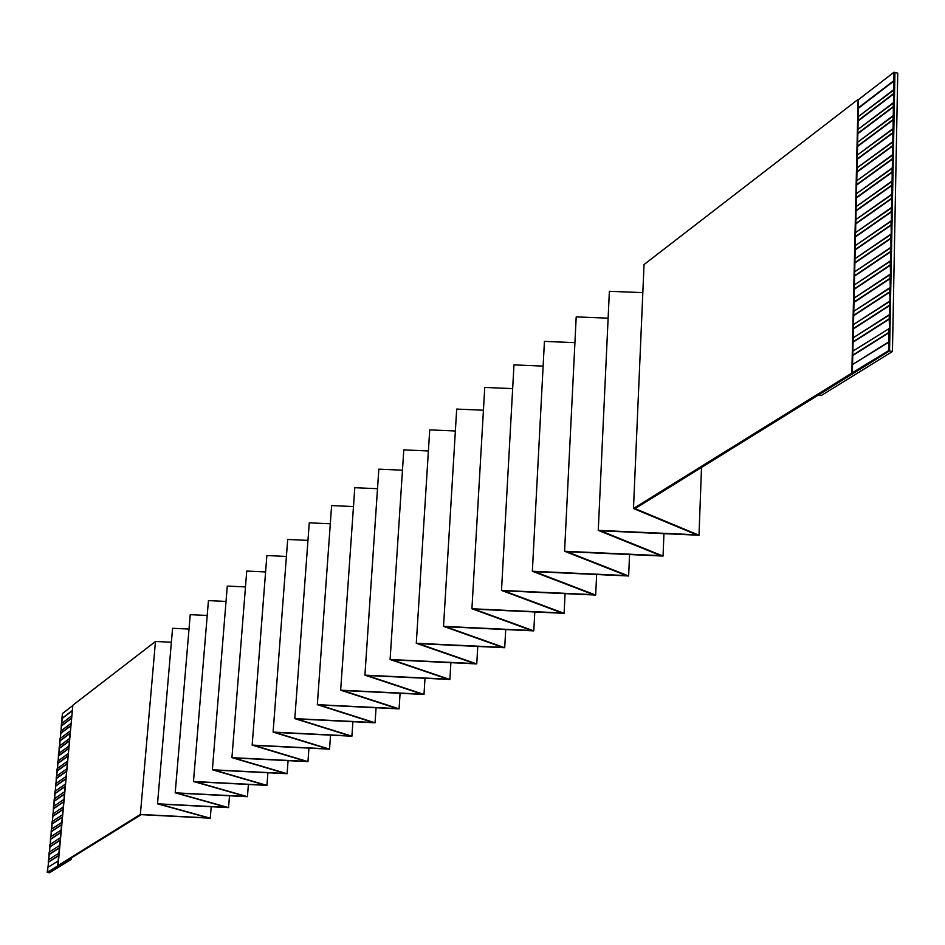 <?xml version="1.0" encoding="UTF-8"?>
<svg xmlns="http://www.w3.org/2000/svg" width="945" height="945" viewBox="0 0 945 945"><rect width="100%" height="100%" fill="white"/><g stroke="black" fill="none" stroke-linecap="round" stroke-linejoin="round"><path stroke-width="1.42" d="M852.366 373.169L858.095 99.402L851.823 373.062L888.607 350.689L889.564 350.902L894.95 72.458L894.017 72.222L889.493 328.364L852.862 351.138L852.78 355.143L888.973 332.333L889.044 328.258L888.607 350.689L888.784 341.842L852.567 364.486L851.823 373.062L858.095 99.402L644.041 264.541L633.481 508.516L851.823 373.062L633.481 508.516L644.041 264.541L858.095 99.402L858.426 107.777L893.864 80.62L894.017 72.222L858.615 99.52L894.017 72.222L897.75 73.143L894.95 72.458L889.564 350.902L818.464 394.963L821.252 395.542L892.446 351.516L889.564 350.902L892.446 351.516L897.75 73.143L892.446 351.516L821.252 395.542L818.464 394.963L635.04 508.634L635.867 508.965L635.902 508.103L635.867 508.965L699.005 535.236L600.595 530.807L663.036 556.062L566.87 551.679L628.638 575.977L534.61 571.666L595.681 595.055L503.709 590.79L564.106 613.34L474.095 609.135L533.807 630.882L445.674 626.724L504.713 647.727L418.387 643.628L476.764 663.91L392.163 659.858L449.879 679.479L366.943 675.474L423.998 694.457L342.669 690.511L399.085 708.88L319.28 704.982L375.059 722.795L296.742 718.932L375.059 722.795L376.063 707.758L375.059 722.795L319.28 704.982L399.085 708.88L400.078 693.299L399.085 708.88L342.657 690.511L423.998 694.457L425.002 678.274L423.998 694.457L366.932 675.474L449.879 679.479L450.883 662.669L449.879 679.479L392.163 659.858L476.764 663.91L477.757 646.439L476.764 663.91L418.387 643.628L504.713 647.727L505.705 629.559L504.713 647.727L445.674 626.724L533.807 630.882L534.787 611.97L533.807 630.882L474.083 609.135L564.106 613.34L565.075 593.637L564.106 613.34L503.709 590.79L595.681 595.055L596.638 574.513L595.681 595.055L534.61 571.666L628.638 575.977L629.559 554.538L628.638 575.977L566.87 551.691L663.036 556.062L663.945 533.665L663.036 556.062L600.583 530.807L699.005 535.236L701.509 467.444L699.005 535.236L635.04 508.634L889.564 350.902L888.607 350.689L852.366 373.169M58.023 865.785L72.859 705.218L57.692 865.738L140.368 814.448L208.573 817.945L157.508 803.817L226.824 807.361L175.203 792.831L245.676 796.422L193.477 781.491L265.155 785.118L212.377 769.773L285.296 773.435L231.927 757.642L306.133 761.351L252.161 745.097L327.691 748.853L273.105 732.091L350.004 735.907L294.805 718.625L309.263 522.821L294.805 718.625L350.004 735.907L273.105 732.091L287.693 539.465L273.105 732.091L327.691 748.853L252.161 745.097L266.868 555.542L252.161 745.097L306.133 761.351L231.927 757.642L246.739 571.075L231.927 757.642L285.296 773.435L212.377 769.773L227.272 586.089L212.377 769.773L265.155 785.118L193.489 781.491L208.443 600.607L193.477 781.491L245.676 796.422L175.203 792.831L190.228 614.663L175.203 792.831L226.824 807.361L157.508 803.817L172.581 628.283L157.508 803.817L208.573 817.945L140.368 814.448L155.476 641.478L140.368 814.448L47.25 872.459L47.722 867.475L47.817 872.542L58.023 865.785M48.242 862.112L58.649 855.544L48.242 862.112L48.455 859.808L48.242 862.112M58.873 853.229L48.455 859.808L58.873 853.229M48.006 867.297L48.502 862.147L58.637 855.768L48.502 862.147L48.006 867.297M48.738 859.631L49.187 852.154L48.975 854.445L59.381 847.807L48.975 854.445L59.37 848.031L49.234 854.493L48.738 859.631M49.471 851.977L49.92 844.511L49.695 846.803L60.114 840.081L49.695 846.803L60.09 840.306L49.967 846.838L49.471 851.977M50.203 844.334L50.64 836.88L50.428 839.172L60.846 832.368L50.428 839.172L60.823 832.604L50.687 839.207L50.203 844.334M50.935 836.691L51.373 829.261L51.16 831.541L61.567 824.666L51.16 831.541L61.555 824.902L51.42 831.576L50.935 836.691M51.656 829.072L52.105 821.642L51.88 823.922L62.299 816.976L51.88 823.922L62.275 817.212L52.14 823.969L51.656 829.072M52.388 821.453L52.825 814.047L52.601 816.326L63.02 809.298L52.601 816.326L63.008 809.534L52.873 816.362L52.388 821.453M53.109 813.846L53.546 806.451L53.333 808.731L63.752 801.632L53.333 808.731L63.728 801.868L53.593 808.766L53.109 813.846M53.83 806.262L54.267 798.868L54.054 801.147L64.473 793.977L54.054 801.147L64.449 794.213L54.314 801.183L53.83 806.262M54.562 798.679L54.999 791.308L54.775 793.576L65.193 786.323L54.775 793.576L65.17 786.559L55.034 793.611L54.562 798.679M55.282 791.107L55.72 783.748L55.495 786.016L65.914 778.692L55.495 786.016L65.902 778.928L55.767 786.051L55.282 791.107M56.003 783.547L56.44 776.199L56.216 778.456L66.634 771.061L56.216 778.456L66.622 771.309L56.476 778.503L56.003 783.547M56.724 775.999L57.161 768.663L56.936 770.919L67.355 763.442L56.936 770.919L67.331 763.69L57.196 770.955L56.724 775.999M57.444 768.45L57.869 761.127L57.657 763.383L68.075 755.835L57.657 763.383L68.052 756.083L57.917 763.43L57.444 768.45M58.153 760.926L58.59 753.614L58.377 755.87L68.796 748.251L58.377 755.87L68.772 748.499L58.637 755.905L58.153 760.926M58.873 753.401L59.311 746.113L59.098 748.357L69.517 740.667L59.098 748.357L69.493 740.915L59.358 748.393L58.873 753.401M59.594 745.9L60.019 738.612L59.807 740.856L70.225 733.084L59.807 740.856L70.202 733.344L60.067 740.904L59.594 745.9M60.303 738.399L60.74 731.123L60.527 733.367L70.946 725.524L60.527 733.367L70.922 725.784L60.787 733.414L60.303 738.399M61.023 730.91L61.449 723.646L61.236 725.89L71.655 717.976L61.236 725.89L71.631 718.235L61.496 725.937L61.023 730.91M61.732 723.433L62.405 713.569L61.945 718.424L72.375 710.439L61.945 718.424L72.352 710.699L62.205 718.46L61.732 723.433M59.606 845.491L49.187 852.154L59.606 845.491M60.338 837.766L49.92 844.511L60.338 837.766M61.059 830.064L50.64 836.88L61.059 830.064M61.791 822.363L51.373 829.261L61.791 822.363M62.512 814.673L52.105 821.642L62.512 814.673M63.244 806.995L52.825 814.047L63.244 806.995M63.965 799.328L53.546 806.451L63.965 799.328M64.697 791.674L54.267 798.868L64.697 791.674M65.418 784.031L54.999 791.308L65.418 784.031M66.138 776.4L55.72 783.748L66.138 776.4M66.859 768.769L56.44 776.199L66.859 768.769M67.579 761.162L57.161 768.663L67.579 761.162M68.3 753.555L57.869 761.127L68.3 753.555M69.009 745.971L58.59 753.614L69.009 745.971M69.729 738.388L59.311 746.113L69.729 738.388M70.438 730.816L60.019 738.612L70.438 730.816M71.159 723.256L60.74 731.123L71.159 723.256M71.867 715.708L61.449 723.646L71.867 715.708M72.836 705.537L62.405 713.569L72.836 705.537M853.075 341.818L889.233 318.772L889.304 314.709L853.17 337.826L852.862 351.138L889.493 328.364L889.233 318.772L853.075 341.818M853.382 328.541L889.493 305.247L889.576 301.195L853.477 324.56L853.17 337.826L889.753 314.815L889.493 305.247L853.382 328.541M853.689 315.287L889.753 291.757L889.836 287.717L853.784 311.318L853.477 324.56L890.013 301.301L889.753 291.757L853.689 315.287M853.985 302.069L890.013 278.302L890.095 274.274L854.079 298.112L853.784 311.318L890.284 287.823L890.013 278.302L853.985 302.069M854.292 288.886L890.273 264.883L890.355 260.867L854.386 284.941L854.079 298.112L890.544 274.381L890.273 264.883L854.292 288.886M854.587 275.739L890.533 251.5L890.615 247.495L854.682 271.794L854.386 284.941L890.804 260.974L890.533 251.5L854.587 275.739M854.894 262.615L890.792 238.152L890.875 234.159L854.977 258.694L854.682 271.794L891.064 247.602L890.792 238.152L854.894 262.615M855.19 249.539L891.052 224.839L891.135 220.858L855.284 245.617L854.977 258.694L891.312 234.254L891.052 224.839L855.19 249.539M855.485 236.486L891.312 211.562L891.395 207.581L855.579 232.576L855.284 245.617L891.572 220.953L891.312 211.562L855.485 236.486M855.792 223.469L891.572 198.32L891.643 194.351L855.875 219.571L855.579 232.576L891.832 207.687L891.572 198.32L855.792 223.469M856.087 210.487L891.832 185.102L891.903 181.145L856.17 206.601L855.875 219.571L892.092 194.446L891.832 185.102L856.087 210.487M856.383 197.529L892.08 171.919L892.163 167.974L856.465 193.654L856.17 206.601L892.34 181.251L892.08 171.919L856.383 197.529M856.678 184.618L892.34 158.784L892.411 154.838L856.761 180.743L856.465 193.654L892.6 168.08L892.34 158.784L856.678 184.618M856.973 171.73L892.6 145.672L892.671 141.738L857.056 167.867L856.761 180.743L892.86 154.945L892.6 145.672L856.973 171.73M857.269 158.878L892.848 132.595L892.919 128.674L857.351 155.027L857.056 167.867L893.108 141.844L892.848 132.595L857.269 158.878M857.552 146.05L893.108 119.554L893.179 115.644L857.647 142.211L857.351 155.027L893.368 128.78L893.108 119.554L857.552 146.05M857.847 133.269L893.356 106.537L893.427 102.639L857.93 129.43L857.647 142.211L893.616 115.751L893.356 106.537L857.847 133.269M858.143 120.511L893.604 93.567L893.686 89.68L858.225 116.684L857.93 129.43L893.864 102.745L893.604 93.567L858.143 120.511M696.689 534.811L633.481 508.516L696.689 534.811L598.256 530.369L696.689 534.811M642.824 292.631L609.371 291.284L598.256 530.369L609.371 291.296L642.824 292.631M660.768 555.636L598.256 530.369L660.768 555.636L564.578 551.266L660.768 555.636M608.119 318.181L576.202 316.882L564.578 551.266L576.202 316.882L608.119 318.181M626.405 575.576L564.578 551.266L626.405 575.576L532.354 571.252L626.405 575.576M574.926 342.645L544.426 341.393L532.354 571.252L544.426 341.393L574.926 342.645M593.495 594.665L532.354 571.252L593.495 594.665L501.5 590.401L593.495 594.665M543.127 366.105L513.974 364.888L501.5 590.401L513.974 364.888L543.127 366.105M561.956 612.962L501.5 590.401L561.956 612.962L471.921 608.757L561.956 612.962M512.662 388.608L484.75 387.438L471.921 608.757L484.75 387.438L512.662 388.608M531.692 630.516L471.921 608.757L531.692 630.516L443.536 626.358L531.692 630.516M483.427 410.224L456.695 409.079L443.536 626.358L456.695 409.079L483.427 410.224M502.634 647.372L443.536 626.358L502.634 647.372L416.284 643.261L502.634 647.372M455.372 430.991L429.727 429.88L455.372 430.991M429.727 429.892L416.284 643.273L429.727 429.892M474.709 663.567L416.284 643.273L474.709 663.567L390.096 659.515L474.709 663.567M428.404 450.966L403.798 449.891L390.096 659.515L403.798 449.903L428.404 450.966M447.859 679.136L390.096 659.515L447.859 679.136L364.912 675.143L447.859 679.136M402.464 470.197L378.839 469.157L364.912 675.143L378.827 469.157L402.464 470.197M422.013 694.126L364.912 675.143L422.013 694.126L340.672 690.181L422.013 694.126M377.516 488.707L354.788 487.703L340.661 690.181L354.788 487.703L377.516 488.707M397.124 708.573L340.661 690.181L397.124 708.573L317.319 704.663L397.124 708.573M353.477 506.555L331.612 505.587L317.319 704.663L331.612 505.587L353.477 506.555M373.145 722.488L317.319 704.663L373.145 722.488L294.816 718.625L373.145 722.488M330.313 523.778L309.263 522.821L330.313 523.778M307.964 540.386L287.693 539.465L307.964 540.386M352.898 721.697L351.906 736.202L275.007 732.399L329.545 749.149L254.04 745.381L307.964 761.635L233.781 757.925L287.103 773.719L214.208 770.045L266.939 785.389L195.272 781.763L247.436 796.682L176.975 793.103L228.56 807.609L159.244 804.077L210.274 818.193L142.093 814.696L210.274 818.193L211.208 806.723L210.274 818.193L159.244 804.077L228.56 807.609L229.493 795.773L228.56 807.609L176.963 793.103L247.436 796.682L248.393 784.456L247.436 796.682L195.272 781.763L266.939 785.389L267.907 772.75L266.939 785.389L214.196 770.045L287.103 773.719L288.071 760.642L287.103 773.719L233.769 757.925L307.964 761.635L308.944 748.121L307.964 761.635L254.028 745.381L329.545 749.149L330.537 735.139L329.545 749.149L275.007 732.399L351.906 736.202L352.898 721.697M296.742 718.944L351.906 736.202L296.742 718.944M286.406 556.44L266.868 555.542L286.406 556.44M265.592 571.938L246.739 571.063L265.592 571.938M245.476 586.928L227.272 586.077L245.476 586.928M226.032 601.433L208.455 600.607L226.032 601.433M207.215 615.467L190.228 614.663L207.215 615.467M189.012 629.063L172.581 628.283L189.012 629.063M171.388 642.234L155.488 641.478L171.388 642.234M49.518 872.778L47.817 872.542L49.518 872.778L71.336 859.288L69.599 859.04L47.817 872.542L141.23 814.649L69.599 859.04L71.336 859.288L71.466 857.883L71.336 859.288L49.518 872.778M155.476 641.478L72.859 705.218L155.476 641.478M141.23 814.649L142.093 814.696L141.23 814.649M58.141 860.966L47.722 867.475L58.141 860.966M893.864 80.62L858.426 107.777L858.225 116.684L894.124 89.787L893.864 80.62M858.426 108.214L894.289 80.727L858.426 108.214M858.131 120.948L894.041 93.673L858.131 120.948M857.836 133.694L893.793 106.643L857.836 133.694M857.552 146.487L893.545 119.661L857.552 146.487M857.257 159.303L893.285 132.702L857.257 159.303M856.961 172.155L893.037 145.778L856.961 172.155M856.666 185.031L892.777 158.89L856.666 185.031M856.371 197.954L892.529 172.025L856.371 197.954M856.075 210.9L892.269 185.208L856.075 210.9M855.78 223.882L892.009 198.415L855.78 223.882M855.485 236.888L891.761 211.668L855.485 236.888M855.178 249.941L891.501 224.945L855.178 249.941M854.882 263.017L891.241 238.258L854.882 263.017M854.587 276.129L890.981 251.606L854.587 276.129M854.28 289.276L890.722 264.99L854.28 289.276M853.985 302.459L890.462 278.409L853.985 302.459M853.678 315.677L890.202 291.863L853.678 315.677M853.37 328.919L889.942 305.353L853.37 328.919M853.075 342.196L889.682 318.867L853.075 342.196M888.973 332.333L852.78 355.143L852.567 364.486L889.233 341.936L888.973 332.333M852.768 355.509L889.41 332.427L852.768 355.509"/></g></svg>
